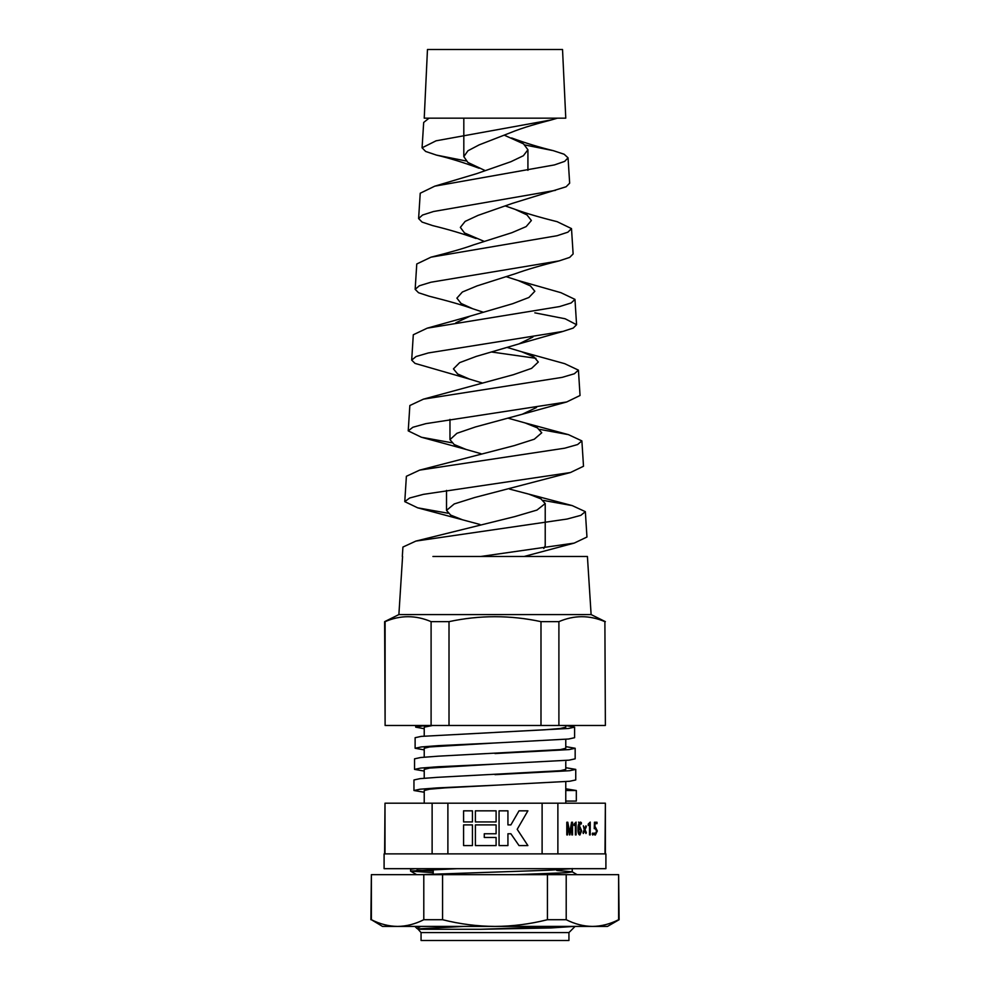 <?xml version="1.0" encoding="UTF-8"?>
<svg xmlns="http://www.w3.org/2000/svg" width="990" height="990" viewBox="0 0 990 990"><rect width="100%" height="100%" fill="white"/><g stroke="black" fill="none" stroke-linecap="round" stroke-linejoin="round"><path stroke-width="1.49" d="M580.944 830.981L579.843 828.259L578.705 830.697L579.843 833.679L580.944 830.981M569.04 832.442L569.72 832.442L571.589 822.232L572.517 822.232L572.517 834.916L571.824 834.916L572.517 834.916M571.589 822.232L572.517 822.232M566.8 834.916L567.493 834.916L566.8 834.916L566.8 822.232L567.802 822.232L569.696 832.442M566.8 822.232L567.802 822.232M566.8 823.94L567.48 823.94L567.493 834.916M569.51 834.916L567.48 823.94M571.032 825.227L571.7 825.227L569.894 834.916M571.279 823.94L571.7 825.227M571.824 834.916L571.861 823.94M574.225 823.989L575.388 823.989L574.064 825.487L574.064 824.088L576.081 822.084L576.081 834.916L575.388 834.916L576.081 834.916M575.388 834.916L575.388 823.989M578.049 830.697L578.705 830.697M578.531 833.679L579.843 833.679M578.791 828.259L579.843 828.259M578.544 822.084L579.509 823.47M579.385 833.679L578.952 834.521M579.113 827.467L579.484 828.259M580.375 822.084L581.328 822.579L581.328 823.977L580.363 823.47L578.667 828.679L579.991 826.873L581.637 830.808L579.855 835.065C578.482 834.335 577.875 832.417 578.011 829.323C577.875 825.45 578.655 823.037 580.375 822.084M579.509 822.579L581.328 822.579M580.944 830.808L581.637 830.808M578.667 828.679L578.011 828.679M578.878 823.47L580.363 823.47M585.585 826.675L586.352 826.675L585.041 829.657L586.352 832.64L585.969 833.518L584.657 830.523L583.345 833.518L582.962 832.64L584.273 829.657L585.041 829.657M583.89 828.791L584.657 828.791L585.969 825.796L586.352 826.675M584.273 829.657L583.345 825.796L584.657 828.791M583.89 830.523L584.657 830.523M585.585 832.64L586.352 832.64M588.394 823.965L589.52 823.989L588.208 825.487L588.208 824.088L590.226 822.084L590.226 834.916L589.52 834.916L590.226 834.916M589.52 834.916L589.52 823.989M593.159 834.063L592.688 835.065L592.688 833.06L592.23 834.063M594.285 827.355L595.163 828.568L594.235 828.679L594.446 822.232L595.188 822.232L595.188 823.63M595.077 833.679L594.346 834.768M594.285 827.232L595.436 827.182L597.329 830.969L595.337 835.065L594.161 834.57L594.161 833.023L595.324 833.679L596.636 831.068L595.2 828.568L594.248 828.568M594.396 823.63L595.052 823.63L594.941 827.232M594.446 822.232L597.019 822.232L597.019 823.63L595.052 823.63M594.161 833.679L595.324 833.679M596.636 830.969L597.329 830.969M463.58 845.584L472.44 845.584L472.44 824.893L463.58 824.893L463.58 845.584M475.398 821.935L496.101 821.935L496.101 810.835L475.398 810.835L475.398 821.935M475.398 845.584L496.101 845.584L496.101 837.453L484.271 837.453L484.271 833.766L496.101 833.766L496.101 824.893L475.398 824.893L475.398 845.584M499.059 845.584L507.932 845.584L507.932 833.766L510.889 833.766L519.02 845.584L527.893 845.584L517.201 829.323L527.893 810.835L519.02 810.835L510.889 824.893L507.932 824.893L507.932 810.835L499.059 810.835L499.059 845.584M463.58 821.935L472.44 821.935L472.44 810.835L463.58 810.835L463.58 821.935M424.227 792.235L413.956 790.515L413.956 779.959L420.131 778.635L437.716 777.311L560.377 770.715L565.773 769.391L565.773 760.481M424.227 771.062L414.538 769.391L414.538 758.835L420.676 757.511L438.125 756.187L560.377 749.591L565.773 748.267L565.773 739.307M424.227 749.888L415.119 748.267L415.119 737.711L421.208 736.387L545.044 729.779L560.377 728.467L565.773 727.143L565.773 725.484M576.329 790.515L565.773 790.515L565.773 801.083L576.329 801.083L576.329 790.515L565.773 788.783M495 774.675L569.609 770.715L575.747 769.391L565.773 767.708M495 753.551L569.077 749.591L575.165 748.267L565.773 746.621M495 732.427L568.545 728.467L574.596 727.143L565.773 725.546M432.704 725.484L424.227 727.143L424.227 736.09M415.119 748.267L421.208 746.955L438.533 745.631L495 742.983L429.623 746.943L424.227 748.267L424.227 757.164M414.538 769.391L420.676 768.079L438.125 766.755L495 764.107L429.623 768.067L424.227 769.391L424.227 778.251M413.956 790.515L420.131 789.203L437.716 787.879L495 785.231L444.956 787.879L429.623 789.191L424.227 790.515L424.227 803.187M495 785.231L569.609 781.283L575.747 779.959L575.747 769.391M495 764.107L569.077 760.159L575.165 758.835L575.165 748.267M495 742.983L568.545 739.023L574.596 737.711L574.596 727.143M424.227 728.727L415.701 727.143L425.23 725.484M561.998 874.665L556.788 874.467M433.212 870.965L416.939 870.198M433.212 872.648L410.578 871.126L410.578 869.282L414.884 868.676M573.841 926.417L550.861 927.964L480.732 929.276L565.723 926.417M515.604 874.665L566.354 872.722L572.232 871.881L572.232 868.527M572.158 871.782L556.788 870.495M574.608 926.9L568.941 932.58L421.059 932.58L417.768 928.892L463.976 926.417M420.589 874.653L549.611 870.198L572.022 868.676M480.732 929.276L419.092 929.276M410.504 871.039L457.331 868.676M417.842 928.979L416.839 928.36L420.775 926.417M384.999 853.887L384.999 803.187L432.123 803.187L432.123 853.887M447.888 853.887L447.888 803.187L542.112 803.187L542.112 853.887M568.941 932.58L568.941 940.5L421.059 940.5L421.059 932.58M557.877 853.887L557.877 803.187L542.112 803.187M447.888 803.187L432.123 803.187M384.999 803.187L384.627 853.887M605.373 853.887L605.373 803.187L605.001 853.887M557.877 803.187L605.001 803.187M424.227 118.157L565.773 118.157L562.53 49.5L427.47 49.5L424.227 118.157M431.096 725.484L385.11 725.484L385.11 621.646C400.356 615.062 415.689 615.062 431.096 621.646L431.096 725.484L449.014 725.484L449.014 621.646C479.63 615.062 510.283 615.062 540.986 621.646L540.986 725.484L449.014 725.484M604.89 725.484L558.904 725.484L558.904 621.646C574.163 615.062 589.483 615.062 604.89 621.646L605.373 725.484L604.89 621.646M402.584 556.491L398.883 614.58L384.627 621.646L385.11 725.484M432.915 556.491L587.417 556.491L591.117 614.58L605.373 621.646M558.904 725.484L540.986 725.484M558.904 621.646L540.986 621.646M449.014 621.646L431.096 621.646M591.117 614.58L398.883 614.58M524.044 556.491L574.212 543.102L586.959 537.025L585.35 511.669L572.232 505.605L543.287 500.396M543.782 548.485L545.218 545.787L545.218 503.539L540.886 498.824L528.722 494.109L509.541 489.072M479.94 524.465L462.491 519.787L450.673 515.097L446.515 510.407L454.224 503.947L474.755 497.5L570.463 472.527L583.506 466.253L581.885 440.909L568.458 434.647L539.612 429.351M480.979 453.692L466.018 449.423L454.163 444.535L449.967 439.647L456.91 433.298L475.46 426.95L522.237 414.253L536.518 407.496M482.019 382.92L469.47 379.096L457.64 373.985L453.432 368.886L459.632 362.649L476.239 356.412L518.834 343.938L532.892 337.033M483.058 312.147L472.824 308.781L461.093 303.46L456.897 298.139L462.367 292.013L477.093 285.887L515.543 273.636C526.618 269.614 541.171 265.357 559.189 260.877L569.671 257.412L573.123 253.947L571.502 228.603L557.123 221.673C539.884 217.392 525.777 213.246 514.8 209.249L505.383 205.982M484.098 241.362L464.508 232.947L460.35 227.391L465.139 221.389L478.059 215.375L512.375 203.371L566.132 186.763L569.658 183.187L568.05 157.831L564.152 154.242L553.336 150.666L524.997 144.986M485.137 170.589L467.886 162.447L463.815 156.643L467.948 150.765L479.135 144.887L509.367 133.13C523.722 127.141 540.453 122.822 551.678 119.84L557.481 118.157M402.324 556.491L402.918 547.062L415.887 541.085L514.763 516.607L536.964 510.073L545.218 503.539M448.037 513.228L417.669 507.821L404.774 501.645L406.383 476.289L419.649 470.126L514.157 445.649L534.291 439.214L541.753 432.779L537.372 427.853L525.108 422.928L508.501 418.3M451.663 442.74L421.418 437.246L408.226 430.873L409.848 405.516L423.423 399.156L513.476 374.678L531.605 368.354L538.3 362.018L533.87 356.87L521.582 351.735L507.462 347.527M455.883 322.752L470.151 316.119L512.721 303.695L528.895 297.483L534.835 291.27L530.393 285.887L518.129 280.504L506.422 276.755M472.824 308.781C463.407 305.341 448.767 301.133 428.93 296.146L418.56 292.743L415.157 289.34L416.765 263.983L430.984 257.177C450.203 252.339 464.384 248.243 473.542 244.876L511.88 232.7L526.148 226.599L531.37 220.51L526.94 214.879L514.8 209.249M476.066 238.503C463.134 233.813 448.68 229.519 432.692 225.609L422.099 222.094L418.609 218.567L420.23 193.223L434.771 186.169L476.809 173.609L510.939 161.692L523.388 155.727L527.918 149.762L523.512 143.859L504.343 135.197M480.62 556.491L574.212 543.102M404.774 501.645L409.662 498.007L423.336 494.369L570.463 472.527M408.226 430.873L412.88 427.259L425.873 423.646L566.701 401.965L580.041 395.493L578.432 370.136L564.684 363.664L521.582 351.735M469.47 379.096L415.02 363.392L411.692 360.1L416.097 356.524L428.398 352.935L562.951 331.415L573.21 328.074L576.576 324.72L565.166 318.78L534.835 312.84M415.157 289.34L419.315 285.776L430.947 282.224L559.189 260.877M418.609 218.567L422.544 215.04L433.496 211.513L555.427 190.352M466.104 160.974L436.442 155.096L425.638 151.445L422.074 147.807L436.058 140.815L551.678 119.84M415.887 541.085L567.146 519.032L580.796 515.357L585.35 511.669M419.649 470.126L564.622 448.21L577.578 444.56L581.885 440.909M423.423 399.156L562.085 377.388L574.361 373.762L578.432 370.136M535.949 358.293L491.572 352.007M411.692 360.1L413.3 334.756L427.21 328.173L559.548 306.578L571.131 302.977L574.967 299.376L560.897 292.681L518.129 280.504M430.984 257.177L556.999 235.744L567.901 232.18L571.502 228.603M434.771 186.169L554.437 164.922L564.671 161.382L568.05 157.831M422.074 147.807L423.683 122.451L429.066 118.157M421.468 926.417L415.008 926.417M414.872 874.665L412.1 874.665M523.945 926.417L433.274 926.417M413.634 874.665L547.433 874.665L547.433 919.71C530.034 924.091 512.56 926.331 495 926.417C477.291 926.306 459.818 924.066 442.567 919.71L442.567 874.665L423.794 874.665L423.794 919.71C415.107 924.091 406.37 926.318 397.584 926.417C388.773 926.318 380.036 924.078 371.374 919.71L371.374 874.665L423.794 874.665M451.737 874.665L493.738 874.665M573.371 926.417L565.142 926.417M504.9 874.665L526.123 874.665M566.206 874.665L618.626 874.665L618.626 919.71C609.951 924.091 601.202 926.318 592.416 926.417C583.605 926.318 574.868 924.078 566.206 919.71L566.206 874.665L547.433 874.665M371.374 919.71L382.511 926.417L607.489 926.417L619.109 919.71L618.626 874.665M423.794 919.71L442.567 919.71M547.433 919.71L566.206 919.71M370.891 919.71L371.374 874.665M384.095 853.887L605.905 853.887L605.905 868.676L384.095 868.676L384.095 853.887M568.743 830.895L569.448 830.895M566.8 826.526L567.493 826.526M415.701 725.484L415.701 727.143M577.133 874.665L572.232 871.831M410.578 869.282L411.617 868.676M416.691 874.665L410.578 871.126M556.788 873.267L556.788 874.665M416.839 928.36L414.909 926.417M565.773 781.642L565.773 790.515M565.773 801.083L565.773 803.187M433.212 767.052L433.212 767.683M433.212 788.151L433.212 788.807M433.212 869.43L433.212 874.665M446.515 510.407L446.515 490.409M449.967 439.647L449.967 419.389M527.918 170.329L527.918 149.762M463.815 156.643L463.815 118.157M417.669 507.821L462.491 519.787M421.418 437.246L466.018 449.423M566.701 401.965L522.237 414.253M562.951 331.415L518.834 343.938M436.442 155.096C448.866 157.979 463.097 162.36 479.148 168.251M574.967 299.376L576.576 324.72M528.722 494.109L572.232 505.605M525.108 422.928L568.458 434.647M470.151 316.119L427.21 328.173M511.607 137.957C525.9 143.191 539.81 147.423 553.336 150.666"/></g></svg>
